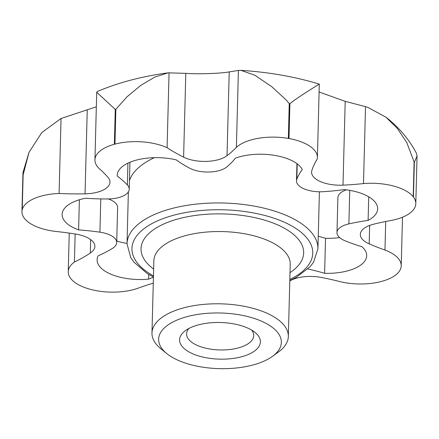 <?xml version="1.0" encoding="UTF-8"?>
<svg xmlns="http://www.w3.org/2000/svg" width="439" height="439" viewBox="0 0 439 439"><rect width="100%" height="100%" fill="white"/><g stroke="black" fill="none" stroke-linecap="round" stroke-linejoin="round"><path stroke-width="0.66" d="M129.456 180.742A95.482 43.285 1.5 0 1 142.889 164.224A95.482 43.285 1.5 0 1 154.396 157.672M166.793 353.587L161.042 348.928A68.204 30.922 1.5 0 1 151.976 332.96A68.204 30.922 1.5 0 1 162.238 317.221A68.204 30.922 1.5 0 1 239.25 305.451A68.204 30.922 1.5 0 1 288.335 336.532A68.204 30.922 1.5 0 1 278.447 352.001L272.46 356.353A61.383 27.827 1.5 0 1 272.125 356.594A61.383 27.827 1.5 0 1 166.793 353.587A61.383 27.827 1.5 0 1 167.868 325.052A61.383 27.827 1.5 0 1 252.107 317.77A61.383 27.827 1.5 0 1 272.46 356.353M289.252 103.582L288.341 138.417A42.567 19.3 -178.5 0 0 236.391 147.378L238.41 70.454L240.951 70.366L254.735 75.168L271.708 86.631L286.42 100.229L289.252 103.582A202.083 91.614 1.5 0 1 289.91 103.697C296.517 98.276 306.581 92.124 311.63 88.843L319.175 84.184M251.613 330.068A33.584 15.222 1.5 0 1 253.726 335.61A33.584 15.222 1.5 0 1 248.672 343.364A33.584 15.222 1.5 0 1 210.753 349.153A33.584 15.222 1.5 0 1 186.586 333.854A33.584 15.222 1.5 0 1 188.984 328.432M185.675 330.435A40.415 18.323 1.5 0 1 255.026 332.416A40.415 18.323 1.5 0 1 254.318 351.211A40.415 18.323 1.5 0 1 198.851 356.002A40.415 18.323 1.5 0 1 185.45 330.594A40.415 18.323 1.5 0 1 185.675 330.435M153.436 277.152A143.482 65.043 -178.5 0 0 148.629 279.127A41.2 18.679 1.5 0 1 97.112 259.745A41.2 18.679 1.5 0 1 98.144 255.827A143.482 65.043 -178.5 0 0 112.472 248.381A22.735 10.306 -178.5 0 0 116.703 242.597A22.735 10.306 -178.5 0 0 99.916 232.176A143.482 65.043 -178.5 0 0 78.597 229.888A41.2 18.679 1.5 0 1 62.129 214.375A41.2 18.679 1.5 0 1 85.44 198.252A143.482 65.043 -178.5 0 0 107.714 198.96A22.735 10.306 -178.5 0 0 129.231 189.236A22.735 10.306 -178.5 0 0 127.354 184.973A143.482 65.043 -178.5 0 0 117.235 176.05L117.279 174.486M117.235 176.05A41.2 18.679 1.5 0 1 117.218 175.271A41.2 18.679 1.5 0 1 176.253 159.878A143.482 65.043 -178.5 0 0 189.73 168.214A22.735 10.306 -178.5 0 0 226.787 166.963A143.482 65.043 -178.5 0 0 235.48 158.122A41.2 18.679 1.5 0 1 302.279 169.58A143.482 65.043 -178.5 0 0 296.813 179.266A22.735 10.306 -178.5 0 0 296.49 180.879A22.735 10.306 -178.5 0 0 323.417 191.695A143.482 65.043 -178.5 0 0 344.385 189.582A41.2 18.679 1.5 0 1 377.655 208.832A41.2 18.679 1.5 0 1 368.107 220.378L368.722 196.804M368.107 220.378A143.482 65.043 -178.5 0 0 348.879 223.901A22.735 10.306 -178.5 0 0 336.982 232.599A22.735 10.306 -178.5 0 0 344.933 240.72A143.482 65.043 -178.5 0 0 362.021 246.773A41.2 18.679 1.5 0 1 366.68 255.723A41.2 18.679 1.5 0 1 324.619 273.305A143.482 65.043 -178.5 0 0 307.887 268.986M336.982 232.599L337.898 197.572A22.735 10.306 1.5 0 1 346.409 189.829M78.597 229.888L79.382 199.75M108.362 198.955A22.735 10.306 1.5 0 1 117.619 207.576L116.703 242.597M116.747 240.995A41.2 18.679 -178.5 0 0 127.03 243.398M148.629 279.127L148.75 274.457M324.619 273.305L325.535 238.284A41.2 18.679 -178.5 0 0 339.616 237.592M318.253 236.248A143.482 65.043 1.5 0 1 325.535 238.284M236.391 147.378A181.878 82.45 1.5 0 1 227.023 155.686A27.284 12.369 1.5 0 1 183.606 157.151A181.878 82.45 1.5 0 1 167.094 147.707A42.567 19.3 -178.5 0 0 114.952 144.118L115.863 109.284L127.052 96.778L140.656 85.468L154.797 77.088L168.099 72.841C142.077 76.309 118.459 82.543 97.233 91.548L96.706 92.261L115.276 109.437L114.365 144.277A42.567 19.3 -178.5 0 0 94.939 159.845A42.567 19.3 -178.5 0 0 99.258 168.642A181.878 82.45 1.5 0 1 108.065 177.449A27.284 12.369 1.5 0 1 109.969 182.18A27.284 12.369 1.5 0 1 85.051 193.84A181.878 82.45 1.5 0 1 59.084 193.473A42.567 19.3 -178.5 0 0 22.23 209.628L23.141 174.793L29.051 152.251L23.047 172.313L22.159 209.941A42.567 19.3 -178.5 0 0 21.95 211.62A42.567 19.3 -178.5 0 0 55.254 231.38A181.878 82.45 1.5 0 1 75.607 234.064A27.284 12.369 1.5 0 1 94.879 246.438A27.284 12.369 1.5 0 1 90.313 253.051A181.878 82.45 1.5 0 1 74.416 262.039A42.567 19.3 -178.5 0 0 68.237 271.703A42.567 19.3 -178.5 0 0 80.578 285.789A202.083 91.614 1.5 0 0 81.078 286.019A42.567 19.3 -178.5 0 0 137.478 288.407A181.878 82.45 1.5 0 1 153.277 283.177M74.416 262.039L75.151 233.992M29.051 152.251L41.837 132.545L61.043 118.492L96.328 106.803M59.084 193.473L61.043 118.492M168.099 72.841L185.801 73.346C197.056 74.312 221.744 73.472 229.218 71.881L238.41 70.454M167.094 147.707L169.059 72.726M363.497 183.59L365.511 106.666L367.761 107.33L385.969 117.229L397.416 128.517L406.777 142.538L414.12 161.936L413.209 196.771A42.567 19.3 -178.5 0 0 363.497 183.59A181.878 82.45 1.5 0 1 343.002 185.148A27.284 12.369 1.5 0 1 311.586 172.121A27.284 12.369 1.5 0 1 311.838 170.584A181.878 82.45 1.5 0 1 317.21 159.17A42.567 19.3 -178.5 0 0 317.402 157.557A42.567 19.3 -178.5 0 0 288.999 138.532L289.91 103.697M319.296 84.123L317.402 157.557M289.789 280.938A27.284 12.369 1.5 0 1 321.332 277.443A181.878 82.45 1.5 0 1 340.593 281.767A42.567 19.3 -178.5 0 0 394.672 275.708A202.083 91.614 1.5 0 0 395.04 275.445A42.567 19.3 -178.5 0 0 401.224 265.782A42.567 19.3 -178.5 0 0 384.959 250.038L385.711 221.497M384.959 250.038A181.878 82.45 1.5 0 1 369.177 243.854A27.284 12.369 1.5 0 1 360.32 234.399A27.284 12.369 1.5 0 1 373.798 224.153A181.878 82.45 1.5 0 1 392.076 220.285A42.567 19.3 -178.5 0 0 415.799 203.696A42.567 19.3 -178.5 0 0 413.445 197.078L414.356 162.238L417.05 156.004L416.386 153.145C408.89 139.103 398.755 127.129 385.969 117.229M319.12 92.003L345.197 101.343L365.511 106.666M413.209 196.771A202.083 91.614 1.5 0 1 413.445 197.078M288.341 138.417A202.083 91.614 1.5 0 1 288.999 138.532M114.365 144.277A202.083 91.614 1.5 0 1 114.952 144.118M22.159 209.941A202.083 91.614 1.5 0 1 22.23 209.628M153.436 277.064L147.114 273.453L133.895 262.11L130.712 257.523L127.019 243.788A95.482 43.285 1.5 0 1 141.385 221.755A95.482 43.285 1.5 0 1 272.844 210.555A95.482 43.285 1.5 0 1 317.924 248.787L319.416 191.788M153.469 275.917A90.434 40.997 1.5 0 1 145.556 227.556A90.434 40.997 1.5 0 1 270.062 216.948A90.434 40.997 1.5 0 1 289.828 279.489M153.645 269.091A81.341 36.876 1.5 0 1 153.277 229.893A81.341 36.876 1.5 0 1 265.26 220.351A81.341 36.876 1.5 0 1 290.009 272.663M151.976 332.96L153.864 260.711A68.204 30.922 1.5 0 1 164.126 244.973A68.204 30.922 1.5 0 1 258.028 236.972A68.204 30.922 1.5 0 1 290.228 264.278L288.335 336.532M127.354 184.973L127.93 163.149M296.813 179.266L297.219 163.862M348.879 223.901L349.757 190.345M99.916 232.176L100.789 198.911M90.313 253.051L90.664 239.601M85.051 193.84L87.246 110.035M183.606 157.151L185.801 73.346M227.023 155.686L229.218 71.881M343.002 185.148L345.197 101.343M369.177 243.854L369.66 225.421M115.276 109.437A202.083 91.614 1.5 0 1 115.863 109.284M23.069 175.106A202.083 91.614 1.5 0 1 23.141 174.793M414.12 161.936A202.083 91.614 1.5 0 1 414.356 162.238M319.323 84.101L318.56 83.871C294.284 76.595 268.416 72.089 240.951 70.366M129.939 162.254L129.231 189.236M296.94 163.654L296.49 180.879M69.247 233.104L68.237 271.703M22.954 173.295L21.95 211.62M96.712 92.261L94.939 159.845M402.497 217.212L401.224 265.782M417.05 156.004L415.799 203.696M289.8 280.636L296.325 277.349L310.104 266.714L313.517 262.303L317.924 248.787M128.375 191.903L127.019 243.788"/></g></svg>
